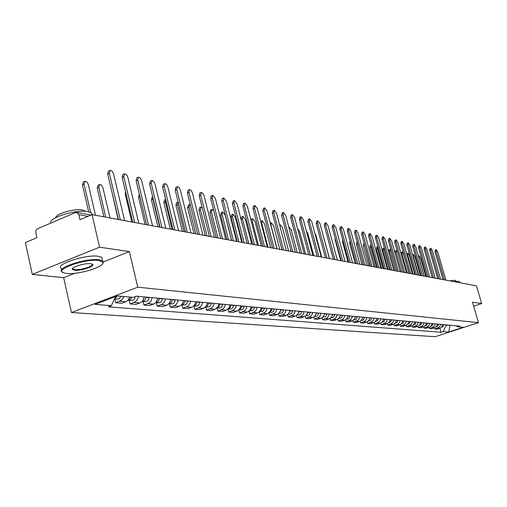<?xml version="1.0" encoding="UTF-8"?>
<svg xmlns="http://www.w3.org/2000/svg" width="507" height="507" viewBox="0 0 507 507"><rect width="100%" height="100%" fill="white"/><g stroke="black" fill="none" stroke-linecap="round" stroke-linejoin="round"><path stroke-width="0.76" d="M99.562 247.182L32.302 274.376L63.673 277.703L71.455 312.521L435.101 336.705L478.431 322.655L137.746 287.184L129.361 251.58L99.562 247.182L92.052 214.626L476.46 285.809L481.65 303.566L472.486 302.216L478.431 322.655M32.302 274.376L25.35 242.549L36.891 237.72L35.712 232.035L35.934 230.546L36.891 229.025L75.385 212.572L76.785 212.42L91.038 215.05M473.646 306.215L481.65 303.566M87.984 216.331L78.832 214.664L79.979 219.683L92.052 214.626M78.832 214.664L76.785 212.42M123.79 296.513L122.757 298.718L121.186 300.41L115.754 302.749L121.883 303.256L125.774 301.779L128.277 299.998L129.874 297.064M114.886 299.01L115.754 302.749M138.335 296.38C137.834 299.39 136.377 301.418 133.956 302.47L130.09 303.927L136.009 304.415L139.856 302.971C142.258 301.925 143.709 299.91 144.203 296.925M129.234 300.252L130.09 303.927M152.075 297.647C151.587 300.607 150.142 302.603 147.752 303.636L143.937 305.062L149.647 305.531L153.45 304.118C155.826 303.091 157.259 301.114 157.747 298.173M143.082 301.456L143.937 305.062M165.345 298.877C164.864 301.785 163.444 303.744 161.08 304.758L157.309 306.165L162.829 306.615L166.581 305.227C168.932 304.219 170.346 302.273 170.821 299.384M156.46 302.616L157.309 306.165M178.172 300.068C177.697 302.926 176.29 304.853 173.958 305.848L170.232 307.223L175.568 307.66L179.282 306.298C181.601 305.309 182.995 303.395 183.464 300.556M169.395 303.737L170.232 307.223M190.569 301.215C190.106 304.023 188.718 305.917 186.411 306.9L182.729 308.25L187.894 308.674L191.557 307.331C193.851 306.361 195.233 304.479 195.696 301.69M181.899 304.815L182.729 308.25M202.566 302.324C202.109 305.087 200.74 306.95 198.465 307.914L194.821 309.245L199.815 309.657L204.315 307.92L206.463 305.803L207.528 302.78M193.997 305.867L194.821 309.245M214.182 303.401L213.39 305.936L211.799 307.926L206.526 310.208L211.368 310.601L215.386 309.124L217.934 306.817L218.986 303.845M205.709 306.881L206.526 310.208M225.431 304.441L224.645 306.938L223.074 308.896L217.864 311.14L222.554 311.52L226.534 310.069L229.05 307.793L230.083 304.872M217.066 307.92L217.864 311.14M236.332 305.448L235.559 307.907L234.006 309.834L228.853 312.039L233.397 312.413L237.333 310.981L239.817 308.744L240.838 305.867M228.087 308.985L228.853 312.039M246.896 306.424L246.136 308.845L244.602 310.747L239.507 312.914L243.918 313.275L248.215 311.659L250.262 309.669L251.269 306.83M238.772 310.005L239.507 312.914M257.144 307.375L256.39 309.758L254.875 311.628L249.837 313.763L254.121 314.118L258.367 312.521L260.395 310.563L261.39 307.768M249.14 310.994L249.837 313.763M267.088 308.294L266.346 310.645L264.85 312.483L259.869 314.587L264.02 314.929L267.823 313.567L270.225 311.431L271.207 308.674M259.191 311.944L259.869 314.587M276.746 309.188L276.011 311.507L274.528 313.32L269.604 315.386L273.641 315.722L277.798 314.175L279.775 312.274L280.745 309.562M268.957 312.863L269.604 315.386M286.119 310.056L285.397 312.337L283.933 314.125L279.059 316.165L282.982 316.488L287.095 314.961L289.047 313.092L290.01 310.417M278.438 313.744L279.059 316.165M295.232 310.899L294.516 313.149L293.071 314.91L288.249 316.919L292.057 317.23L296.126 315.734L298.065 313.884L299.01 311.247M287.646 314.6L288.249 316.919M304.086 311.723L303.382 313.941L301.95 315.671L297.184 317.655L300.885 317.959L304.91 316.476L306.824 314.657L307.762 312.058M296.601 315.43L297.184 317.655M312.699 312.515L312.001 314.701L310.588 316.419L305.873 318.364L309.473 318.662L313.459 317.205L315.348 315.411L316.273 312.851M305.309 316.235L305.873 318.364M321.077 313.294L320.392 315.449L318.992 317.141L314.321 319.061L317.826 319.347L321.768 317.914L323.643 316.14L324.556 313.611M313.782 317.008L314.321 319.061M329.233 314.048L328.549 316.178L327.167 317.838L322.547 319.74L325.963 320.018L329.861 318.599L331.711 316.856L332.617 314.359M322.021 317.762L322.547 319.74M337.168 314.784L336.496 316.881L335.127 318.523L330.551 320.392L333.879 320.665L337.738 319.271L339.57 317.547L340.463 315.088M330.044 318.491L330.551 320.392M344.899 315.5L344.234 317.572L342.878 319.188L338.353 321.032L341.591 321.299L345.413 319.923L347.225 318.225L348.106 315.791M337.858 319.201L338.353 321.032M352.428 316.197L351.769 318.238L350.432 319.841L345.951 321.66L349.108 321.92L352.891 320.557L354.685 318.884L355.553 316.482M345.476 319.885L345.951 321.66M359.767 316.875L359.114 318.89L357.79 320.475L353.354 322.268L356.434 322.522L360.173 321.178L361.954 319.524L362.816 317.154L361.903 319.594M352.891 320.557L353.354 322.268M366.916 317.534L366.276 319.53L364.964 321.089L360.572 322.858L363.576 323.105L367.283 321.78L369.039 320.145L369.895 317.813M360.122 321.204L360.572 322.858M373.893 318.181L373.26 320.151L371.961 321.692L367.613 323.441L370.541 323.681L374.21 322.37L375.953 320.76L376.796 318.447M367.176 321.837L367.613 323.441M380.7 318.808L380.073 320.754L378.786 322.275L374.483 324.005L377.335 324.239L380.972 322.946L382.696 321.356L383.526 319.074M374.058 322.452L374.483 324.005M387.342 319.423L386.714 321.349L385.447 322.851L381.182 324.556L383.97 324.784L387.57 323.51L389.275 321.932L390.098 319.683M380.77 323.048L381.182 324.556M393.819 320.025L393.204 321.926L391.943 323.409L387.722 325.088L390.447 325.317L394.009 324.055L395.701 322.503L396.512 320.272M387.323 323.631L387.722 325.088M400.15 320.608L399.541 322.484L398.293 323.954L394.11 325.614L396.766 325.836L400.296 324.594L401.969 323.054L402.78 320.855M393.717 324.201L394.11 325.614M406.329 321.185L405.727 323.035L404.491 324.486L400.346 326.128L402.945 326.343L406.443 325.114L408.097 323.593L408.896 321.419M399.966 324.753L400.346 326.128M412.362 321.742L411.766 323.574L410.543 325.006L406.443 326.628L408.978 326.838L412.445 325.621L414.086 324.125L414.878 321.977M406.069 325.291L406.443 326.628M418.262 322.287L417.673 324.1L416.462 325.513L412.394 327.116L414.878 327.319L418.307 326.121L419.935 324.638L420.715 322.515M412.033 325.817L412.394 327.116M424.029 322.82L423.44 324.613L422.242 326.014L418.218 327.598L420.639 327.795L424.042 326.609L425.652 325.145L426.425 323.041M417.863 326.331L418.218 327.598M429.663 323.346L429.087 325.114L427.895 326.495L423.909 328.061L426.279 328.257L429.644 327.085L431.242 325.64L432.008 323.561M423.56 326.831L423.909 328.061M435.177 323.853L434.6 325.602L433.428 326.971L429.473 328.517L431.793 328.713L435.133 327.554L436.711 326.121L437.471 324.068M429.131 327.319L429.473 328.517M440.564 324.353L440 326.083L438.834 327.433L434.917 328.967L437.186 329.151L440.494 328.01L442.06 326.59L442.814 324.562M434.581 327.795L434.917 328.967M115.571 296.582L111.382 305.689L95.056 304.415L117.294 295.923L133.322 297.375L136.421 296.202L459.887 326.14L457.815 326.812L463.259 327.307L448.682 332.034L443.105 331.597L446.331 325.196L450.881 325.304M111.382 305.689L108.346 306.843L441.058 332.262L443.105 331.597M71.455 312.521L137.746 287.184M63.673 277.703L74.776 273.286M103.352 261.923L129.361 251.58M450.051 325.228L448.682 332.034M446.236 324.879L446.331 325.196M439.918 328.257L441.058 332.262M455.964 325.779L457.815 326.812M118.391 219.506L107.687 173.958L108.555 171.024L109.766 170.498M124.602 220.653L113.657 174.275C112.858 171.759 111.711 170.441 110.209 170.308L109.347 173.242L120.317 219.861M95.449 215.253L88.478 185.131C87.692 182.64 86.532 181.341 84.999 181.233L84.08 184.161L90.601 212.433M117.402 295.93L114.506 298.896M120.767 296.24L119.918 297.964L118.499 299.022L114.468 298.978M88.662 211.806L82.457 184.865L83.376 181.937L84.542 181.43M132.771 222.167L122.143 177.399L122.967 174.509L124.19 173.983M138.81 223.283L127.948 177.697C127.162 175.232 126.047 173.939 124.602 173.806L123.784 176.696L134.672 222.516M146.65 224.734L136.104 180.726L136.884 177.875L138.113 177.355M152.525 225.824L141.738 180.999C140.971 178.584 139.888 177.317 138.5 177.19L137.72 180.036L148.526 225.083M130.255 297.096L128.689 299.479M109.981 217.947L103.06 188.331C102.294 185.892 101.166 184.618 99.689 184.51L98.814 187.4L105.748 217.161M131.795 297.235L130.438 299.453L128.138 300.157M135.179 296.671C134.805 299.13 133.582 300.391 131.509 300.455L128.252 300.169M103.897 216.819L97.211 188.084L98.085 185.194L99.264 184.687M144.343 296.937L142.835 300.569M145.832 297.07L145.832 297.336C145.579 299.929 144.368 301.278 142.188 301.38L145.332 301.652C147.505 301.551 148.722 300.207 148.969 297.622L145.832 297.336M118.099 219.449L111.356 189.567M66.455 273.425C77.901 275.06 105.437 266.676 102.908 262.296L98.903 260.478C85.455 258.247 52.665 270.041 64.009 272.943L66.455 273.425M62.703 272.322L62.158 272.005C55.029 268.165 86.703 257.702 99.201 259.838L102.655 260.921L103.295 261.701L102.75 263.551M74.485 270.218L72.355 269.312C70.936 267.138 85.125 262.835 90.715 263.748L91.824 263.982C97.287 265.497 81.304 271.226 74.485 270.218M72.761 268.235L73.059 269.078L74.776 269.585C80.531 270.453 94.511 265.941 91.963 264.033M50.694 222.998C48.266 217.769 76.899 209.093 88.117 211.692L91.615 213.06L92.363 214.683M55.732 217.655C55.707 213.745 75.004 208.257 82.635 210.018L85.512 211.375M61.67 269.838L61.372 268.495C54.236 264.591 85.886 254.115 98.383 256.301L101.844 257.41L102.325 259.495M453.993 281.645L458.841 281.309L459.545 281.86M449.899 280.891L455.254 280.276L455.768 280.682M160.047 227.218L149.584 183.94L150.326 181.126L151.561 180.606M165.77 228.277L155.072 184.193L153.716 181.468L152.151 180.441L151.187 183.261L161.91 227.561M173.001 229.614L162.62 187.045L163.317 184.269L164.56 183.749M178.565 230.647L167.956 187.279L166.638 184.611L165.117 183.604L164.198 186.38L174.839 229.956M185.518 231.933L175.219 190.043L175.885 187.311L177.127 186.791M190.943 232.941L180.302 189.859L179.129 187.647L177.659 186.652L176.785 189.396L187.337 232.269M157.804 298.179L156.505 301.595M159.242 298.312L159.249 298.572C159.021 301.063 157.854 302.387 155.75 302.552L158.685 302.806C160.833 302.711 162.031 301.392 162.278 298.851L159.249 298.572M131.82 221.99L125.229 194.2L125.527 191.646M170.815 299.447L169.725 302.546M172.209 299.517L172.209 299.77C172 302.159 170.884 303.465 168.863 303.68L171.594 303.927C173.717 303.832 174.896 302.533 175.137 300.036L172.209 299.77M145.084 224.449L138.538 197.103L139.355 194.308M183.388 301.038L182.539 303.401M152.867 197.502L152.949 199.276L159.686 227.149M184.738 300.676L184.738 300.924C184.554 303.218 183.483 304.498 181.538 304.77L184.073 305.005C186.17 304.916 187.337 303.642 187.571 301.183L184.738 300.924M157.911 226.819L151.416 199.916L152.132 197.185L152.727 196.931M195.493 302.711L194.992 304.073M165.662 199.53L165.402 202.014L172.082 229.449M196.862 301.798L196.862 302.039C196.697 304.244 195.677 305.499 193.801 305.822M199.606 302.052L199.606 302.292C199.378 304.713 198.224 305.962 196.146 306.051L193.775 305.848M170.327 229.12L163.881 202.635L164.56 199.942L165.656 199.485M178.16 201.989L177.456 204.657L184.092 231.667M208.599 302.882L207.762 305.645L205.671 306.836M211.254 303.129L211.254 303.37C211.026 305.746 209.892 306.976 207.838 307.065L205.633 306.874M182.355 231.35L175.954 205.272L176.601 202.61L177.805 202.116M190.328 204.689L189.745 204.594L189.136 207.224L195.721 233.822M219.962 303.934L219.17 306.608L217.167 307.812M222.535 304.175L222.535 304.409C222.313 306.748 221.191 307.964 219.157 308.047L217.116 307.869M193.997 233.505L187.653 207.826L188.262 205.196L189.472 204.708M202.179 207.61L201.032 207.116L200.455 209.708L206.989 235.907M230.97 304.954L230.222 307.546L228.308 308.757M233.467 305.182L233.467 305.417C233.252 307.724 232.136 308.915 230.134 308.997L228.239 308.833M205.291 235.597L198.991 210.297L199.568 207.705L200.778 207.217M213.777 210.874L211.983 209.556L211.438 212.116L217.921 237.935M241.649 305.943L240.939 308.446L239.114 309.669M244.063 306.165L244.063 306.393C243.854 308.662 242.752 309.84 240.768 309.916L239.019 309.771M216.236 237.625L209.987 212.699L210.538 210.139L211.742 209.651M231.591 240.464L225.171 215.133L222.611 211.926L222.091 214.455L228.524 239.893M251.998 306.9L251.333 309.327L249.59 310.55M254.343 307.115L254.349 307.343C254.14 309.581 253.05 310.734 251.085 310.816L249.469 310.671M226.857 239.589L220.659 215.025L221.179 212.496L222.383 212.015M241.788 242.352L235.425 217.383L232.928 214.227L232.434 216.723L238.816 241.801M262.043 307.831L261.416 310.176L259.755 311.399M264.318 308.041L264.324 308.262C264.115 310.461 263.044 311.602 261.099 311.678L259.616 311.552M237.168 241.497L231.015 217.288L231.509 214.791L232.713 214.315M251.7 244.19L245.382 219.569L242.948 216.464L242.479 218.929L248.81 243.652M271.796 308.731L271.207 311L269.623 312.223M274.008 308.934L274.008 309.156C273.805 311.323 272.747 312.451 270.82 312.521L269.458 312.407M244.095 242.777L233.968 203.098L234.468 200.538L237.067 203.839L247.175 243.347L241.072 219.48L241.541 217.015L242.745 216.546M261.327 245.971L255.059 221.692L252.682 218.637L252.239 221.071L258.513 245.451M281.265 309.606L279.211 313.022M283.413 309.809L283.413 310.024C283.217 312.16 282.165 313.269 280.263 313.339L279.015 313.231M250.813 219.626L252.486 218.707M270.681 247.701L264.464 223.758L262.138 220.748L261.72 223.156L267.95 247.194M290.467 310.461L288.527 313.789M292.552 310.652L292.558 310.867C292.362 312.977 291.322 314.067 289.44 314.137L288.293 314.036M260.661 221.312L261.961 220.818M279.782 249.387L273.615 225.761L271.34 222.801L270.941 225.178L277.126 248.893M299.409 311.285L297.584 314.53M301.437 311.475L301.443 311.685C301.247 313.763 300.22 314.841 298.363 314.91L297.317 314.822M288.629 251.028L282.513 227.719L280.289 224.797L279.769 225.545M308.104 312.09L306.393 315.246M310.075 312.274L310.081 312.483C309.891 314.53 308.877 315.595 307.033 315.665L306.089 315.582M297.241 252.619L291.17 229.62L288.743 226.883M316.564 312.876L314.961 315.943M318.485 313.053L318.485 313.256C318.301 315.278 317.293 316.324 315.474 316.393L314.619 316.317M305.62 254.172L299.599 231.471L297.577 228.625M324.797 313.637L323.301 316.609M326.66 313.808L326.666 314.01C326.483 316.007 325.488 317.04 323.688 317.103L322.921 317.04M313.782 255.686L307.812 233.271L306.247 230.615M332.807 314.378L331.426 317.255M334.626 314.549L334.347 316.134L333.511 317.224L331.001 317.737M321.736 257.157L315.81 235.026L314.771 232.878M340.609 315.101L339.335 317.876M342.383 315.265L342.105 316.831L341.281 317.908L338.866 318.421M197.635 234.177L187.419 192.952L188.046 190.252L189.288 189.738M202.92 235.153L192.476 193.154L191.45 190.886L190.017 189.65L189.586 189.618L188.959 192.318L199.428 234.507M209.359 236.351L199.226 195.765L199.815 193.104L201.064 192.59M214.512 237.301L204.156 195.956L202.927 193.427L201.545 192.47L200.753 195.138L211.134 236.674M220.71 238.448L210.659 198.49L211.223 195.86L212.465 195.353M225.742 239.38L215.469 198.668L212.731 195.246L212.167 197.876L222.472 238.778M231.712 240.489L221.743 201.127L222.275 198.535L223.517 198.034M236.623 241.395L226.433 201.292L223.764 197.933L223.238 200.525L233.448 240.806M242.378 242.46L232.491 203.687L232.992 201.127L234.234 200.626M252.72 244.374L242.91 206.172L243.392 203.643L244.628 203.149M257.404 245.242L247.384 206.311L244.849 203.06L244.374 205.589L254.419 244.691M262.753 246.237L253.031 208.58L253.481 206.083L254.717 205.595M267.335 247.08L257.398 208.713L254.926 205.512L254.476 208.009L264.439 246.548M272.5 248.037L262.854 210.925L263.279 208.453L264.508 207.971M276.974 248.867L267.119 211.039L264.705 207.895L264.28 210.361L274.16 248.348M281.955 249.793L272.392 213.194L272.798 210.76L274.021 210.278M286.335 250.604L276.562 213.301L274.205 210.209L273.805 212.642L283.603 250.097M291.151 251.491L281.664 215.405L282.044 212.997L283.267 212.522M295.435 252.29L285.739 215.5L283.438 212.452L283.064 214.86L292.78 251.795M300.087 253.145L290.676 217.554L291.037 215.171L292.254 214.702M304.276 253.925L294.668 217.642L292.419 214.638L292.057 217.015L301.697 253.443M308.769 254.755L299.441 219.639L299.783 217.288L300.993 216.819M312.876 255.515L303.344 219.721L301.145 216.762L300.809 219.113L310.366 255.053M317.224 256.32L307.971 221.673L308.288 219.347L309.492 218.885M321.242 257.068L311.792 221.743L309.644 218.828L309.321 221.153L318.802 256.612M325.443 257.841L316.267 223.65L316.571 221.35L317.769 220.894M329.385 258.57L320.012 223.714L317.908 220.843L317.61 223.137L327.009 258.133M333.448 259.324L324.347 225.571L324.632 223.302L325.824 222.852M337.313 260.04L328.016 225.634L325.957 222.801L325.678 225.07L335 259.609M341.243 260.769L332.218 227.447L332.484 225.203L333.669 224.753M345.033 261.473L335.811 227.497L333.796 224.709L333.53 226.952L342.776 261.054M348.835 262.176L339.886 229.278L340.14 227.054L341.312 226.61M352.555 262.86L343.404 229.322L341.433 226.566L341.186 228.79L350.356 262.455M356.237 263.545L347.358 231.053L347.593 228.86L348.765 228.423M359.881 264.217L350.812 231.091L348.879 228.378L348.645 230.577L357.739 263.824M363.449 264.882L354.647 232.789L354.862 230.615L356.028 230.184M367.024 265.541L358.031 232.821L356.136 230.146L355.92 232.32L364.939 265.155M370.484 266.181L361.751 234.481L361.954 232.333L363.107 231.902M373.995 266.834L365.072 234.513L363.215 231.864L363.012 234.019L371.954 266.454M329.487 258.589L323.238 235.704M348.208 315.804L347.048 318.478M349.938 315.962L349.095 318.352L347.992 319.03L346.528 319.08M355.616 316.488L354.57 319.049M357.302 316.647L356.465 318.998L355.375 319.676L353.994 319.733M333.359 259.305L327.547 237.434M364.476 317.312L363.652 319.632L362.575 320.297L361.269 320.361M340.793 260.687L335.197 240.02L335.121 238.163M369.882 317.902L369.064 320.113M371.479 317.959L370.661 320.253L368.361 320.975M348.043 262.03L342.491 241.617L342.662 239.488M377.347 267.455L368.684 236.135L368.874 234.006L370.021 233.581M380.789 268.089L371.942 236.154L370.123 233.55L369.933 235.673L378.805 267.721M378.304 318.586L377.5 320.855L375.281 321.577M376.745 318.751L376.055 320.589M355.115 263.336L349.608 243.17L350.064 240.958M384.04 268.691L375.446 237.745L375.624 235.641L376.764 235.223M387.424 269.318L378.64 237.764L376.859 235.185L376.682 237.295L385.485 268.964M357.682 243.861L363.437 264.876M384.965 319.207L384.173 321.444L382.031 322.16M383.431 319.613L382.899 321.02M362.017 264.616L356.554 244.685L356.763 242.58L357.277 242.39M390.574 269.901L382.05 239.317L382.215 237.238L383.343 236.82M393.895 270.516L385.187 239.329L383.438 236.788L383.273 238.873L392.006 270.168M364.4 244.095L370.161 266.124M391.474 319.809L390.682 322.021L388.616 322.731M389.921 320.544L389.61 321.343M368.76 265.864L363.335 246.168L363.532 244.082L364.318 243.797M396.949 271.087L388.495 240.857L388.647 238.791L389.775 238.385M400.219 271.689L391.575 240.863L389.858 238.353L389.706 240.413L398.369 271.346M371.187 245.192L371.156 247.175L376.733 267.341M397.824 320.392L397.044 322.585L395.048 323.289M375.338 267.081L369.958 247.612L370.142 245.546L371.181 245.173M403.179 272.24L394.788 242.352L394.934 240.312L396.049 239.906M406.392 272.829L397.818 242.359L396.132 239.881L395.992 241.921L404.586 272.5M377.892 246.548L377.614 248.588L383.146 268.526M404.022 320.969L403.249 323.13L401.329 323.834M381.765 268.273L376.428 249.019L376.6 246.985L377.702 246.579M409.263 273.362L400.942 243.823L401.069 241.801L402.184 241.395M412.419 273.945L403.914 243.816L402.26 241.37L402.133 243.392L410.657 273.622M384.496 248.1L384.084 247.955L383.926 249.976L389.414 269.686M410.081 321.533L409.32 323.662L407.463 324.366M388.045 269.432L382.747 250.401L382.912 248.379L384.002 247.986M415.208 274.464L406.95 245.255L407.07 243.252L408.173 242.853M418.313 275.041L409.878 245.242L408.249 242.828L408.135 244.83L416.589 274.718M391.017 249.862L390.238 249.33L390.092 251.333L395.542 270.82M416 322.078L415.265 324.169L413.452 324.886M394.186 270.573L388.926 251.751L389.078 249.748L390.162 249.362M421.019 275.542L412.831 246.656L412.939 244.672L414.035 244.279M424.074 276.106L415.702 246.643L414.105 244.254L413.997 246.231L422.388 275.795M397.52 252.068L396.259 250.673L396.119 252.651L401.525 271.929M421.786 322.61L421.076 324.664L419.308 325.386M394.833 252.48L395.105 251.092L396.182 250.699M426.704 276.594L418.573 248.024L418.674 246.06L419.758 245.673M429.702 277.145L421.399 248.005L419.828 245.648L419.733 247.606L428.054 276.841M409.086 273.33L403.73 254.324L402.14 251.985L402.013 253.95L407.381 273.013M427.445 323.136L426.761 325.145L425.037 325.881M400.733 252.72L402.07 252.011M432.256 277.621L424.194 249.362L424.283 247.416L425.36 247.029M435.209 278.166L426.97 249.343L425.424 247.01L425.341 248.95L433.599 277.868M414.77 274.382L409.46 255.579L407.901 253.272L407.78 255.211L413.11 274.078M432.978 323.65L432.313 325.621L430.633 326.362M406.703 253.696L407.831 253.297M437.687 278.628L429.689 250.667L429.765 248.747L430.842 248.367M440.596 279.167L432.42 250.648L430.899 248.341L430.823 250.262L439.018 278.875M420.341 275.415L415.062 256.815L413.528 254.527L413.427 256.453L418.712 275.111M438.384 324.15L437.744 326.083L436.115 326.838M443.004 279.611L435.063 251.947L435.133 250.046L436.197 249.666M445.862 280.143L437.75 251.922L436.261 249.647L436.191 251.548L444.322 279.858M425.785 276.423L420.55 258.019L419.042 255.756L418.947 257.664L424.188 276.125M443.682 324.638L443.061 326.533L441.47 327.294M434.48 327.826L432.173 327.636M428.992 327.364L426.634 327.167M423.383 326.895L420.968 326.685M417.641 326.407L415.176 326.197M411.773 325.912L409.244 325.697M405.765 325.405L403.179 325.19M399.611 324.886L396.968 324.664M393.318 324.353L390.612 324.125M386.873 323.808L384.097 323.58M380.269 323.257L377.423 323.016M373.501 322.68L370.585 322.439M366.561 322.097L363.576 321.844M359.45 321.495L356.383 321.242M352.156 320.88L349.012 320.614M344.671 320.253L341.445 319.98M336.99 319.6L333.676 319.321M329.106 318.935L325.703 318.65M321.007 318.257L317.509 317.959M312.686 317.553L309.093 317.249M304.13 316.831L300.442 316.52M295.34 316.089L291.544 315.766M286.297 315.322L282.393 314.993M276.987 314.536L272.969 314.201M267.411 313.732L263.272 313.383M257.543 312.901L253.278 312.54M247.378 312.039L242.986 311.672M236.902 311.159L232.371 310.772M226.097 310.246L221.426 309.853M214.949 309.302L210.126 308.896M203.446 308.332L198.465 307.914M191.557 307.331L186.411 306.9M179.282 306.298L173.958 305.848M166.581 305.227L161.08 304.758M153.45 304.118L147.752 303.636M139.856 302.971L133.956 302.47M125.774 301.779L119.665 301.266M439.854 328.283L437.598 328.092M109.347 173.242L107.687 173.958M82.457 184.865L84.08 184.161M123.784 176.696L122.143 177.399M137.72 180.036L136.104 180.726M97.211 188.084L98.814 187.4M151.187 183.261L149.584 183.94M164.198 186.38L162.62 187.045M176.785 189.396L175.219 190.043M125.229 194.2L126.053 193.851M138.538 197.103L139.894 196.539M151.416 199.916L152.949 199.276M199.606 302.292L196.862 302.039M163.881 202.635L165.402 202.014M211.254 303.37L208.599 303.123M175.954 205.272L177.456 204.657M222.535 304.409L219.962 304.168M187.653 207.826L189.136 207.224M233.467 305.417L230.977 305.189M198.991 210.297L200.455 209.708M244.063 306.393L241.649 306.171M209.987 212.699L211.438 212.116M254.349 307.343L252.004 307.128M220.659 215.025L222.091 214.455M264.324 308.262L262.049 308.053M231.015 217.288L232.434 216.723M274.008 309.156L271.796 308.953M241.072 219.48L242.479 218.929M283.413 310.024L281.271 309.828M251.276 221.445L252.239 221.071M292.558 310.867L290.467 310.671M261.187 223.359L261.72 223.156M301.443 311.685L299.409 311.501M310.081 312.483L308.11 312.299M318.485 313.256L316.564 313.079M326.666 314.01L324.797 313.839M334.626 314.746L332.807 314.581M342.383 315.462L340.615 315.297M188.959 192.318L187.419 192.952M200.753 195.138L199.226 195.765M212.167 197.876L210.659 198.49M223.238 200.525L221.743 201.127M233.968 203.098L232.491 203.687M244.374 205.589L242.91 206.172M254.476 208.009L253.031 208.58M264.28 210.361L262.854 210.925M273.805 212.642L272.392 213.194M283.064 214.86L281.664 215.405M292.057 217.015L290.676 217.554M300.809 219.113L299.441 219.639M309.321 221.153L307.971 221.673M317.61 223.137L316.267 223.65M325.678 225.07L324.347 225.571M333.53 226.952L332.218 227.447M341.186 228.79L339.886 229.278M348.645 230.577L347.358 231.053M355.92 232.32L354.647 232.789M363.012 234.019L361.751 234.481M349.938 316.159L348.214 316M357.302 316.837L355.622 316.679M364.482 317.496L362.841 317.35M335.197 240.02L335.583 239.881M371.479 318.143L369.882 317.997M342.491 241.617L343.176 241.364M369.933 235.673L368.684 236.135M378.311 318.776L376.771 318.63M349.608 243.17L350.571 242.815M376.682 237.295L375.446 237.745M384.971 319.391L383.501 319.252M356.554 244.685L357.771 244.235M383.273 238.873L382.05 239.317M391.474 319.987L390.073 319.86M363.335 246.168L364.546 245.724M389.706 240.413L388.495 240.857M397.824 320.576L396.493 320.449M369.958 247.612L371.156 247.175M395.992 241.921L394.788 242.352M404.028 321.146L402.754 321.026M376.428 249.019L377.614 248.588M402.133 243.392L400.942 243.823M410.087 321.704L408.876 321.59M382.747 250.401L383.926 249.976M408.135 244.83L406.95 245.255M416.006 322.249L414.853 322.141M388.926 251.751L390.092 251.333M413.997 246.231L412.831 246.656M421.792 322.782L420.696 322.68M394.997 253.056L396.119 252.651M419.733 247.606L418.573 248.024M427.445 323.308L426.406 323.206M401.164 254.254L402.013 253.95M425.341 248.95L424.194 249.362M432.978 323.815L431.989 323.726M407.191 255.427L407.78 255.211M430.823 250.262L429.689 250.667M438.39 324.315L437.446 324.227M413.085 256.574L413.427 256.453M436.191 251.548L435.063 251.947M443.688 324.803L442.788 324.721M102.908 262.296L103.295 261.701M72.748 268.716L72.355 269.312M91.615 213.06L91.982 214.657M85.265 211.362L85.189 211.02M73.059 269.078L72.85 268.146M101.844 257.41L102.655 260.921M459.462 281.575L459.792 282.722M455.964 281.36L455.711 280.472M270.288 223.207L271.169 222.865M279.642 225.045L280.13 224.861M412.597 254.863L413.465 254.552M418.364 256.003L418.978 255.782"/></g></svg>
